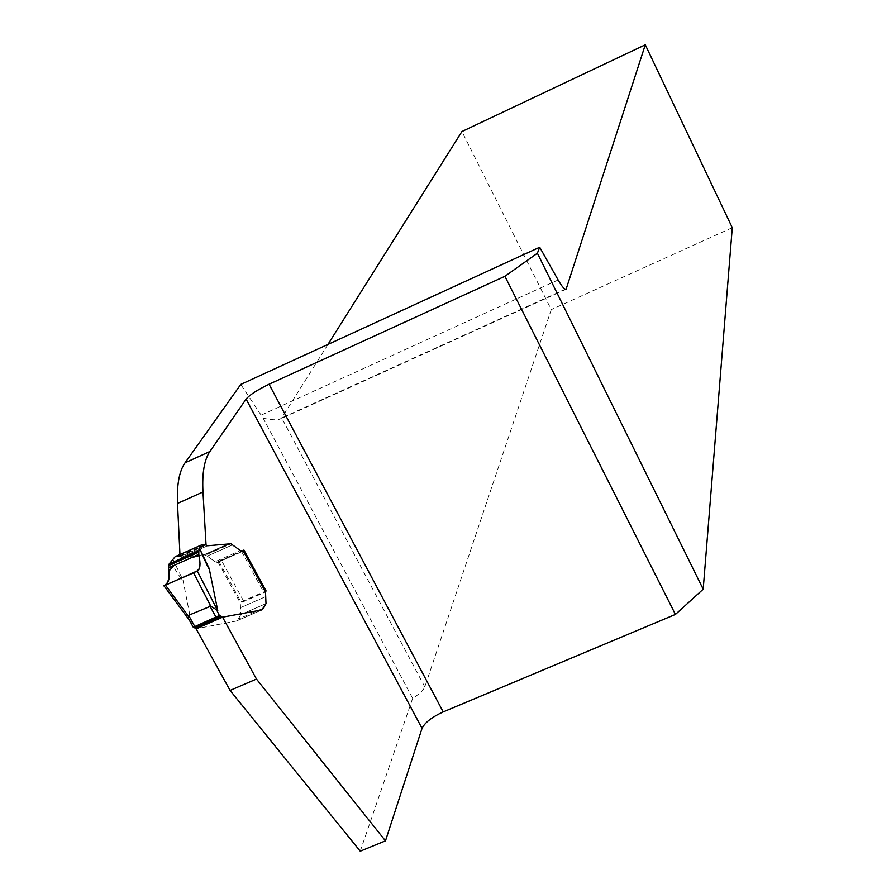 <?xml version="1.0" encoding="UTF-8"?>
<svg xmlns="http://www.w3.org/2000/svg" width="896" height="896" viewBox="0 0 896 896"><rect width="100%" height="100%" fill="white"/><g stroke="black" fill="none" stroke-linecap="round" stroke-linejoin="round"><path stroke-width="0.67" stroke-dasharray="4.48 3.36" d="M360.237 851.2L412.653 698.331C419.384 694.109 423.438 690.312 424.805 686.941L551.264 309.613L461.933 131.522M732.278 227.685L551.264 309.613M327.958 344.422L281.702 417.939L280.325 419.003C277.155 420.246 271.432 419.978 263.155 418.208L240.778 384.429M179.95 554.534L180.062 556.797L206.069 545.216M236.432 621.018L196.101 628.757L236.454 621.018L261.878 609.907L236.454 621.018M238.291 619.114L240.722 614.656L238.291 619.114L263.67 608.026L238.291 619.114M243.914 550.032L218.747 561.187L217.493 562.486L221.256 560.078L243.096 550.67L265.272 591.562L243.466 600.835L240.363 603.019L240.509 607.656L265.709 596.624L240.509 607.656L240.722 614.656L240.363 603.019L265.507 591.998L240.363 603.019L240.957 601.933L265.149 591.338M218.747 561.187L240.957 601.933M217.493 562.486L215.062 561.747L207.256 556.08L215.062 561.747L240.33 550.558L215.062 561.747L217.493 562.486L242.704 551.32L217.493 562.486M207.256 556.08L204.019 554.736L230.552 543.581L205.139 554.87L230.966 543.76L205.565 555.038L207.256 556.08L232.635 544.813L207.256 556.08M205.722 544.925L179.704 556.506L181.53 557.334L207.514 545.765L181.53 557.334L204.019 554.736L181.53 557.334L180.062 556.797M412.653 698.331L263.155 418.208M219.352 615.518L193.883 627.178M193.11 626.998L190.042 621.432L191.296 622.541L182.986 580.138L173.141 559.754M179.704 556.506L175.392 556.584M163.99 585.648L191.296 622.541M170.643 562.027C179.178 576.218 183.299 582.254 182.986 580.138M424.805 686.941L281.702 417.939L565.253 289.218M558.13 279.978L260.994 415.206M204.019 554.736L229.454 543.435L204.019 554.736M218.434 561.714L243.611 550.547M236.869 620.827L262.304 609.717L236.869 620.827M240.722 614.656L266 603.602L240.722 614.656M241.394 551.152L263.57 592.032M243.466 600.835L221.256 560.078M218.075 562.15L240.363 603.019M204.982 544.589L178.954 556.17M243.275 550.704L218.77 561.557M218.826 615.91L193.2 627.122M566.093 289.285L280.325 419.003M189 619.629L188.485 618.923"/><path stroke-width="1.34" d="M209.888 451.517L185.08 462.784L240.778 384.429L539.694 247.251L537.387 253.221L504.896 276.304L269.069 384.238C257.544 389.771 249.894 394.71 246.098 399.09L209.888 451.517C204.299 459.726 201.992 473.211 202.978 491.982L206.069 545.216L207.514 545.765L230.966 543.76L207.514 545.765L204.982 544.589L201.432 544.97L175.067 556.797L169.198 563.92L168.448 567.885C170.363 577.685 168.874 583.61 163.99 585.648L193.592 572.858L210.75 606.144L216.574 609.795L219.352 615.518M504.896 276.304L675.427 614.432L703.192 589.21L732.278 227.685L645.288 44.8L566.093 289.285C564.525 289.587 561.87 286.485 558.13 279.978L539.694 247.251M193.883 627.178L195.854 628.813L222.331 617.221L261.901 609.907L263.67 608.026L266 603.602L265.507 591.998L243.275 550.995L240.33 550.558L230.966 543.76L240.33 550.558L242.704 551.32L243.914 550.032L266.078 590.923L265.507 591.998L266 603.602L261.901 609.907L222.578 617.176L256.469 679.056L385.47 840.851L422.038 728.358C424.883 722.557 431.939 717.08 443.206 711.906L675.427 614.432M385.47 840.851L360.237 851.2L230.07 690.424L196.101 628.757L222.578 617.176M537.387 253.221L703.192 589.21M327.958 344.422L461.933 131.522L645.288 44.8M185.08 462.784C179.256 471.083 176.736 484.635 177.509 503.44L179.95 554.534M256.469 679.056L230.07 690.424M265.149 591.338L266.078 590.923M222.331 617.221L219.643 615.395L193.278 627.267L188.507 618.598M190.042 621.432L188.373 618.498L188.608 615.283L210.75 606.144M199.349 548.094L209.205 568.534C209.563 570.629 206.427 564.133 199.797 549.046L199.349 548.094L201.197 545.16M209.205 568.534L217.818 610.915L216.574 609.795M201.286 545.048L175.067 556.797M188.294 616.011L165.558 585.278M199.797 549.046L198.822 551.197L198.8 554.389C200.794 564.189 200.267 569.699 197.232 570.92L193.592 572.858M217.818 610.915L197.232 570.92L199.315 568.568L200.032 563.394L199.069 555.654L191.363 557.704L174.026 565.398L169.03 570.965L169.086 578.48L166.858 583.498L163.834 585.917L197.232 570.92M269.069 384.238L443.206 711.906M565.253 289.218L566.642 288.59M202.978 491.982L177.509 503.44M422.038 728.358L246.098 399.09M188.608 615.283L194.947 626.797M216.194 617.501L209.854 605.942M198.99 550.659L169.198 563.92M198.822 551.197L168.874 564.525M198.632 552.227L168.437 565.656M198.8 554.389L168.448 567.885M195.317 628.522L221.805 616.93M221.11 616.19L194.622 627.794M175.314 556.595L201.354 545.003M188.485 618.923L164.08 585.962"/></g></svg>
